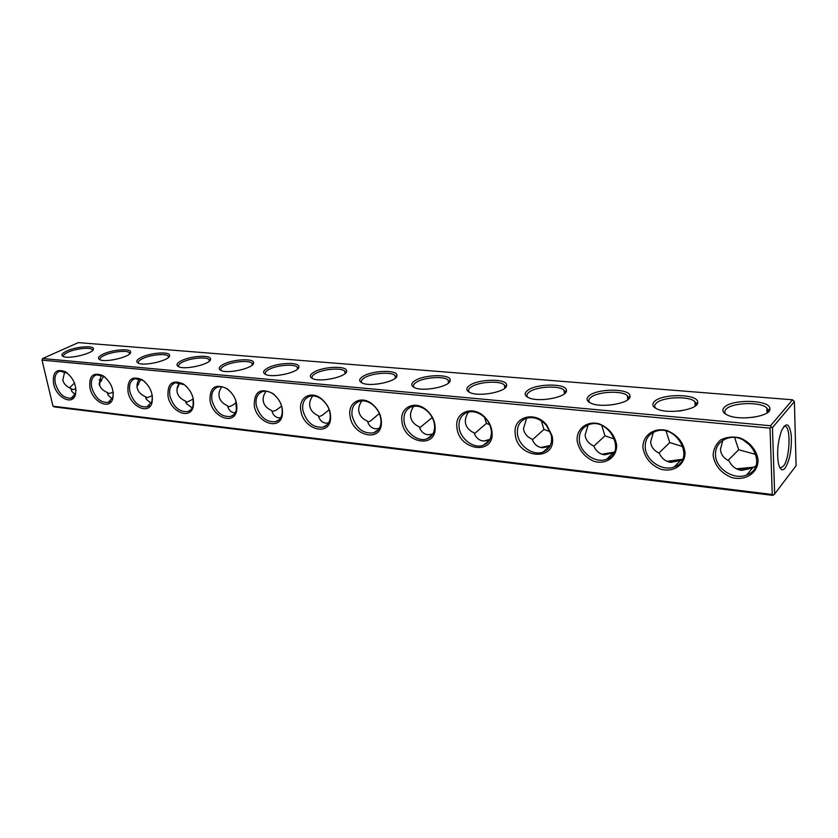 <?xml version="1.0" encoding="UTF-8"?>
<svg xmlns="http://www.w3.org/2000/svg" width="838" height="838" viewBox="0 0 838 838"><rect width="100%" height="100%" fill="white"/><g stroke="black" fill="none" stroke-linecap="round" stroke-linejoin="round"><path stroke-width="1.26" d="M52.972 406.189L772.259 494.493L770.017 428.145L42.005 360.11L52.972 406.189L54.156 406.891L772.887 495.384L774.647 493.97L772.447 427.631L794.393 401.591L792.559 399.799L78.332 342.616L42.644 358.517L770.541 425.746L792.559 399.799M713.107 455.348C714.793 465.54 720.858 472.894 731.302 477.409C744.972 481.421 758.044 473.24 758.086 460.219C757.028 450.467 749.654 441.574 739.514 437.792C732.569 436.347 726.274 437.069 720.649 439.95C716.019 443.972 713.505 449.105 713.107 455.348M642.935 447.754C644.726 457.642 650.55 464.755 660.407 469.091C673.26 472.925 685.295 464.943 685.055 452.311C683.284 442.171 677.345 434.943 667.216 430.627C654.101 426.992 642.495 435.372 642.935 447.754M577.099 440.631C578.974 450.226 584.578 457.108 593.901 461.288C606.031 464.964 617.114 457.16 616.632 444.905C614.757 435.069 609.048 428.071 599.484 423.923C587.134 420.425 576.429 428.606 577.099 440.631M515.213 433.927C516.973 459.339 557.982 462.042 552.053 435.781L546.753 425.065C535 410.191 512.521 416.915 515.213 433.927M456.94 427.621C458.784 450.415 494.273 455.704 492.042 432.345C491.55 426.636 489.13 421.566 484.783 417.146C472.946 404.723 454.301 412.107 456.94 427.621M401.968 421.671C403.958 442.59 435.331 449.241 435.173 428.26C435.121 421.42 432.356 415.449 426.877 410.358C415.376 399.6 399.338 407.205 401.968 421.671M350.022 416.046C352.159 435.477 380.253 442.914 381.384 423.955C381.74 416.35 378.776 409.782 372.491 404.251C361.419 394.74 347.393 402.408 350.022 416.046M300.873 410.725C303.126 428.909 328.517 436.828 330.497 419.608C331.209 411.468 328.119 404.482 321.226 398.647C310.647 390.131 298.223 397.778 300.873 410.725M254.281 405.686C256.648 422.813 279.777 431.004 282.291 415.292C283.307 406.786 280.143 399.496 272.8 393.441C260.251 387.502 254.071 391.587 254.281 405.686M210.055 400.899C212.527 417.104 233.729 425.442 236.588 411.049C237.845 402.282 234.64 394.803 226.962 388.591C215.188 383.28 209.552 387.376 210.055 400.899M168.029 396.343C170.575 411.741 190.121 420.142 193.19 406.912C194.646 397.977 191.42 390.351 183.501 384.034C172.429 379.247 167.275 383.354 168.029 396.343M128.046 392.016C130.655 406.681 148.755 415.082 151.95 402.879C153.553 393.839 150.306 386.129 142.23 379.74C131.796 375.414 127.072 379.499 128.046 392.016M89.949 387.889C92.609 401.905 109.443 410.264 112.701 398.961C114.408 389.88 111.161 382.118 102.969 375.686C93.133 371.747 88.786 375.812 89.949 387.889M53.601 383.961C56.303 397.38 72.037 405.655 75.294 395.18C77.075 386.088 73.849 378.305 65.594 371.842C56.293 368.238 52.291 372.281 53.601 383.961M770.017 428.145L771.201 427.034L770.541 425.746M42.644 358.517L42.005 360.11M772.259 494.493L773.484 495.049M771.201 427.034L772.447 427.631M715.463 454.845C715.6 468.693 734.046 480.645 746.794 474.916C769.965 466.724 748.166 429.171 725.855 438.903C718.857 441.961 715.39 447.272 715.463 454.845M645.229 447.272C645.658 460.46 662.586 471.941 674.391 466.85C696.252 459.538 676.172 422.719 655.096 431.57C648.298 434.451 645.009 439.688 645.229 447.272M579.341 440.16C580.011 452.761 595.64 463.802 606.607 459.245C627.243 452.698 608.587 416.643 588.685 424.73C582.106 427.453 578.985 432.597 579.341 440.16M517.402 433.476C518.282 445.544 532.779 456.176 542.993 452.08C549.78 449.137 552.556 443.501 551.32 435.173L546.439 425.327C540.248 418.696 533.513 416.36 526.222 418.319C519.874 420.906 516.931 425.955 517.402 433.476M459.077 427.181C460.135 438.766 473.659 449.011 483.18 445.313C488.826 443.051 491.56 438.452 491.393 431.518C490.942 426.27 488.711 421.608 484.72 417.544C479.116 412.411 473.344 410.672 467.374 412.306C461.256 414.758 458.491 419.712 459.077 427.181M404.063 421.252C405.267 432.387 417.921 442.275 426.835 438.913C431.675 437.08 434.273 433.204 434.629 427.296C434.576 421.011 432.031 415.522 427.003 410.84C421.964 406.66 416.915 405.267 411.846 406.66C405.959 408.975 403.371 413.846 404.063 421.252M352.075 415.638C355.762 428.281 362.948 434.021 373.643 432.858C377.865 431.34 380.295 428.019 380.944 422.907C381.269 415.91 378.546 409.866 372.763 404.775C368.217 401.287 363.755 400.135 359.366 401.329C353.709 403.539 351.279 408.305 352.075 415.638M302.874 410.327C306.509 422.509 313.339 428.113 323.363 427.118C327.082 425.83 329.344 422.96 330.141 418.497C330.801 411.008 327.962 404.576 321.614 399.213C317.518 396.227 313.548 395.264 309.693 396.301C304.267 398.396 301.984 403.078 302.874 410.327M256.239 405.299C259.832 417.062 266.337 422.52 275.744 421.671C279.054 420.571 281.139 418.057 282.029 414.129C282.961 406.304 280.049 399.6 273.293 394.038C269.574 391.461 266.023 390.634 262.619 391.535C257.402 393.546 255.276 398.123 256.239 405.299M231.498 392.802L227.548 389.199C224.165 386.957 220.96 386.234 217.932 387.03C212.915 388.937 210.935 393.441 211.972 400.522C215.523 411.887 221.735 417.219 230.597 416.496C233.551 415.543 235.478 413.333 236.4 409.855L235.708 400.239M186.864 386.831L184.161 384.652L175.467 382.746C170.648 384.579 168.805 388.989 169.915 395.976C173.424 406.985 179.353 412.181 187.712 411.584C190.373 410.746 192.153 408.787 193.075 405.697L193.201 398.459M144.911 381.824L142.952 380.368L135.054 378.682C130.435 380.442 128.706 384.757 129.88 391.66C133.347 402.324 139.035 407.404 146.933 406.891L151.898 401.643L152.348 395.924M105.211 377.33L103.755 376.314L96.559 374.816C92.117 376.492 90.514 380.735 91.751 387.544C95.176 397.882 100.633 402.848 108.112 402.429L112.701 397.725L113.308 393.095M67.501 373.193L59.844 371.129C55.58 372.742 54.093 376.911 55.371 383.626C58.765 393.661 64.002 398.511 71.104 398.165L75.347 393.944L76.007 390.152M66.831 350.975C76.101 346.607 94.086 345.204 93.447 348.943C94.244 353.196 68.873 359.523 63.154 356.443C60.734 355.113 61.96 353.29 66.831 350.975M103.168 354.107C112.481 349.54 131.241 348.179 130.623 352.149C131.472 356.6 105.839 362.927 99.816 359.701C97.281 358.318 98.392 356.454 103.168 354.107M141.255 357.386C150.578 352.62 170.208 351.29 169.601 355.511C170.512 360.172 144.607 366.51 138.26 363.126C135.588 361.691 136.584 359.774 141.255 357.386M181.218 360.822C190.54 355.836 211.113 354.568 210.527 359.062C211.501 363.943 185.292 370.26 178.609 366.709C175.791 365.211 176.661 363.252 181.218 360.822M223.191 364.436C232.493 359.209 254.113 358.015 253.547 362.802C254.595 367.913 228.051 374.209 221.002 370.48C218.037 368.919 218.77 366.908 223.191 364.436M267.332 368.228C276.592 362.749 299.365 361.639 298.831 366.761C299.952 372.103 273.052 378.357 265.594 374.429C262.472 372.805 263.059 370.742 267.332 368.228M313.821 372.229C323.007 366.468 347.058 365.462 346.555 370.93C347.76 376.534 320.462 382.725 312.574 378.598C309.285 376.901 309.704 374.785 313.821 372.229M362.854 376.451C371.915 370.375 397.401 369.506 396.929 375.361C398.218 381.227 370.48 387.334 362.121 382.976C358.664 381.217 358.905 379.038 362.854 376.451M414.621 380.902C423.525 374.502 450.624 373.779 450.195 380.054C451.567 386.203 423.326 392.205 414.464 387.606C410.83 385.773 410.882 383.542 414.621 380.902M469.385 385.616C478.079 378.839 506.98 378.315 506.592 385.051C508.048 391.482 479.252 397.348 469.825 392.488C466.001 390.581 465.855 388.287 469.385 385.616M527.406 390.613C535.807 383.427 566.75 383.134 566.404 390.361C567.965 397.107 538.52 402.795 528.495 397.652C524.473 395.662 524.106 393.315 527.406 390.613M588.967 395.913C597.012 388.277 630.27 388.256 629.977 396.039C631.632 403.099 601.443 408.567 590.759 403.12C586.527 401.056 585.94 398.647 588.967 395.913M654.426 401.538C662.01 393.41 697.918 393.734 697.677 402.104C699.416 409.489 668.357 414.705 656.961 408.923C652.519 406.776 651.671 404.314 654.426 401.538M724.147 407.54C731.155 398.857 770.101 399.59 769.902 408.598C771.735 416.329 739.661 421.242 727.478 415.093C722.817 412.862 721.707 410.337 724.147 407.54M737.471 469.29L752.702 467.918M668.169 461.748L680.98 460.135M603.266 454.594L613.426 452.97M542.521 447.754L549.519 446.403M486.962 440.851L487.58 440.715M774.647 493.97L796.1 465.719L794.393 401.591M785.248 467.95C789.909 459.905 791.9 448.885 791.229 434.901C789.333 423.043 786.065 421.755 781.425 431.036C777.716 442.014 776.742 452.897 778.481 463.707C780.063 469.94 782.315 471.354 785.248 467.95M722.785 440.442L720.46 449.273C720.837 454.426 723.697 458.302 729.05 460.89C731.867 466.452 736.057 469.615 741.64 470.38L752.409 468.075L746.794 474.916M755.813 465.886L752.409 468.075M653.357 432.335L650.634 441.93C651.105 446.937 653.986 450.697 659.276 453.222C661.79 458.575 665.665 461.623 670.892 462.346L680.425 460.429L682.635 459.151M588.098 424.95L585.102 435.037C585.647 439.898 588.538 443.564 593.765 446.015C596.017 451.19 599.599 454.123 604.512 454.804L614.128 452.593M526.641 418.183L523.478 428.564C524.096 433.288 526.987 436.849 532.151 439.238C534.162 444.245 537.472 447.063 542.092 447.712L549.896 446.235M468.651 411.961C466.106 415.459 465.027 418.958 465.415 422.457C466.085 427.055 468.976 430.523 474.078 432.858L474.182 433.152C476.015 437.813 479.053 440.442 483.306 441.029L489.539 440.086M413.846 406.21C411.259 409.688 410.18 413.186 410.62 416.696C411.343 421.168 414.223 424.552 419.251 426.825L419.534 427.6C421.21 431.821 423.976 434.199 427.82 434.723L432.733 434.168M361.974 400.868C359.387 404.304 358.339 407.76 358.821 411.249C359.586 415.606 362.456 418.906 367.421 421.126L367.83 422.31C369.369 426.144 371.894 428.291 375.393 428.773L379.153 428.469M312.815 395.882C310.269 399.255 309.253 402.659 309.777 406.095C310.584 410.348 313.443 413.553 318.346 415.732L318.849 417.272C320.263 420.749 322.567 422.708 325.762 423.127L328.548 423.012M266.17 391.21C263.687 394.509 262.723 397.841 263.279 401.203C264.117 405.351 266.955 408.483 271.795 410.61L272.381 412.443C273.68 415.617 275.796 417.397 278.708 417.785L280.646 417.774M221.84 386.821C219.451 390.037 218.55 393.284 219.127 396.563C219.996 400.616 222.824 403.675 227.59 405.749L228.229 407.844C229.434 410.735 231.372 412.359 234.043 412.715L235.258 412.746M179.678 382.694C177.394 385.815 176.556 388.968 177.153 392.153C178.054 396.102 180.861 399.098 185.554 401.119L186.235 403.434L192.174 407.928M139.527 378.797C137.359 381.824 136.584 384.872 137.202 387.952C138.123 391.817 140.91 394.74 145.54 396.72L146.252 399.213L151.217 403.298M101.241 375.11L99.125 383.951C100.068 387.722 102.823 390.581 107.4 392.53L108.123 395.18L112.229 398.857M64.715 371.611L62.798 380.127C63.761 383.825 66.495 386.622 71 388.528L71.722 391.304L75.085 394.583M63.678 356.642C62.86 355.396 64.285 353.929 67.951 352.222C75.619 348.608 90.42 347.005 92.19 349.603L92.431 350.609M100.298 359.89C99.387 358.612 100.738 357.103 104.331 355.375C112.009 351.625 127.386 350.012 129.293 352.767L129.555 353.929M138.658 363.273C137.704 361.964 138.961 360.434 142.45 358.685C150.128 354.778 166.133 353.154 168.208 356.098L168.48 357.428L168.208 356.098M178.913 366.824C177.907 365.462 179.081 363.912 182.443 362.152C190.1 358.077 206.808 356.464 209.06 359.596L209.332 361.115L209.06 359.596M221.211 370.532C220.132 369.149 221.222 367.568 224.458 365.797C232.074 361.545 249.535 359.931 251.987 363.283L252.28 365.012L251.987 363.283M265.688 374.439C264.567 373.015 265.552 371.412 268.652 369.642C276.205 365.179 294.505 363.577 297.176 367.17L297.469 369.129M312.605 378.608L312.543 378.535C311.348 377.079 312.239 375.455 315.193 373.675C322.661 369.003 341.873 367.421 344.795 371.276L345.088 373.497M362.026 382.935L361.953 382.851C360.696 381.353 361.471 379.719 364.268 377.938C371.622 373.036 391.849 371.485 395.044 375.613L395.347 378.116M414.213 387.491L414.129 387.397C412.82 385.868 413.48 384.213 416.088 382.432C423.295 377.278 444.664 375.77 448.173 380.211L448.466 383.039M469.395 392.278L469.311 392.194C467.95 390.634 468.484 388.968 470.914 387.187C477.911 381.761 500.548 380.305 504.413 385.092L505.167 386.685L504.706 388.266M527.846 397.338L527.772 397.264C526.348 395.672 526.756 393.996 528.988 392.236C535.733 386.496 559.805 385.113 564.058 390.288L564.906 392.027L564.341 393.829M589.868 402.68L589.805 402.617C588.328 401.014 588.601 399.338 590.622 397.579C597.054 391.503 622.739 390.225 627.432 395.819L628.395 397.715L627.704 399.768M655.777 408.326L655.745 408.295C654.216 406.681 654.352 405.005 656.154 403.267C662.188 396.814 689.695 395.672 694.912 401.737L695.98 403.801L695.142 406.105M725.949 414.318C724.399 412.694 724.399 411.029 725.959 409.332C731.501 402.46 761.103 401.475 766.885 408.054L768.079 410.327L767.095 412.872M69.47 387.826L74.498 383.081M736.466 468.809L753.99 467.154M667.058 461.319L682.394 459.308M601.967 454.238L614.39 452.07M540.845 447.502L550.283 445.47M483.453 441.05L489.895 439.437M429.779 434.765L432.89 433.895M779.717 467.468L780.859 467.824L783.404 466.127C790.14 458.449 791.187 425.149 784.598 426.301L783.876 426.469M728.044 460.397L738.687 449.765L734.685 437.708M746.49 417.879L754.577 417.104M738.687 449.765L756.033 454.489M658.909 453.044L669.751 442.558L666.105 431.099M681.881 410.662L678.319 411.123M669.751 442.558L683.106 446.717M594.676 445.439L604.952 435.791L601.747 425.453M604.952 435.791L614.673 439.154M532.381 439.824L543.946 429.412L541.296 420.791M543.946 429.412L550.336 431.832M474.402 433.717L486.407 423.4L484.532 417.366M486.407 423.4L489.696 424.74M419.629 427.841L432.041 417.722L431.612 416.392M367.892 422.184L370.626 420.865L379.352 413.543M318.639 416.706L321.96 415.533L329.198 409.74M272.004 411.385L275.786 410.473L281.599 406.095M227.695 406.189L228.774 406.807L231.917 405.665L236.358 402.544M185.554 401.119L186.926 402.177L193.306 399.056M177.007 389.146L179.761 382.715M145.54 396.72L147.079 397.778L152.307 395.62M137.003 386.569L140.826 379.247M107.4 392.53L109.087 393.577L113.214 392.205M99.806 385.941L99.764 382.997L103.619 376.231M71 388.528L72.833 389.576L75.912 388.79M99.272 384.527L99.869 384.003M743.474 440.16L751.864 446.801M137.128 384.265L138.511 384.768M99.135 379.687L101.576 380.861M564.948 393.305L564.32 393.148M551.32 435.173L552.053 435.781M491.393 431.518L492.042 432.345M434.629 427.296L435.173 428.26M372.763 404.775L372.491 404.251M380.944 422.907L381.384 423.955M321.614 399.213L321.226 398.647M330.141 418.497L330.497 419.608M273.293 394.038L272.8 393.441M282.029 414.129L282.291 415.292M227.548 389.199L226.962 388.591M236.4 409.855L236.588 411.049M184.161 384.652L183.501 384.034M193.075 405.697L193.19 406.912M142.952 380.368L142.23 379.74M151.898 401.643L151.95 402.879M103.755 376.314L102.969 375.686M112.701 397.725L112.701 398.961M66.422 372.47L65.594 371.842M75.347 393.944L75.294 395.18M680.425 460.429L674.391 466.85M612.976 453.19L606.607 459.245M549.644 446.35L542.993 452.08M489.308 440.463L483.18 445.313M432.178 434.995L426.835 438.913M378.315 429.664L373.643 432.858M327.438 424.499L323.363 427.118M279.316 419.503L275.744 421.671M233.729 414.695L230.597 416.496M190.467 410.065L187.712 411.584M149.374 405.613L146.933 406.891M110.27 401.339L108.112 402.429M73.021 397.233L71.104 398.165M92.473 350.347L93.447 348.943M129.607 353.573L130.623 352.149M168.564 356.978L169.601 355.511M209.448 360.55L210.527 359.062M252.427 364.31L253.547 362.802M297.658 368.291L298.831 366.761M345.329 372.491L346.555 370.93M395.651 376.943L396.929 375.361M448.843 381.667L450.195 380.054M505.167 386.685L506.592 385.051M564.906 392.027L566.404 390.361M628.395 397.715L629.977 396.039M695.98 403.801L697.677 402.104M768.079 410.327L769.902 408.598M766.885 408.054L767.053 412.904M694.912 401.737L695.152 406.105M627.432 395.819L627.725 399.736M564.058 390.288L564.383 393.776M504.413 385.092L504.748 388.193M448.173 380.211L448.508 382.966M395.044 375.613L395.389 378.053M344.795 371.276L345.13 373.465M272.067 411.594L272.759 411.668M297.176 367.17L297.5 369.108M227.831 406.702L228.774 406.807M185.774 402.051L186.926 402.177M145.728 397.631L147.079 397.778M107.568 393.41L109.087 393.577M129.293 352.767L129.544 353.94M71.146 389.387L72.833 389.576M92.19 349.603L92.421 350.63"/></g></svg>
